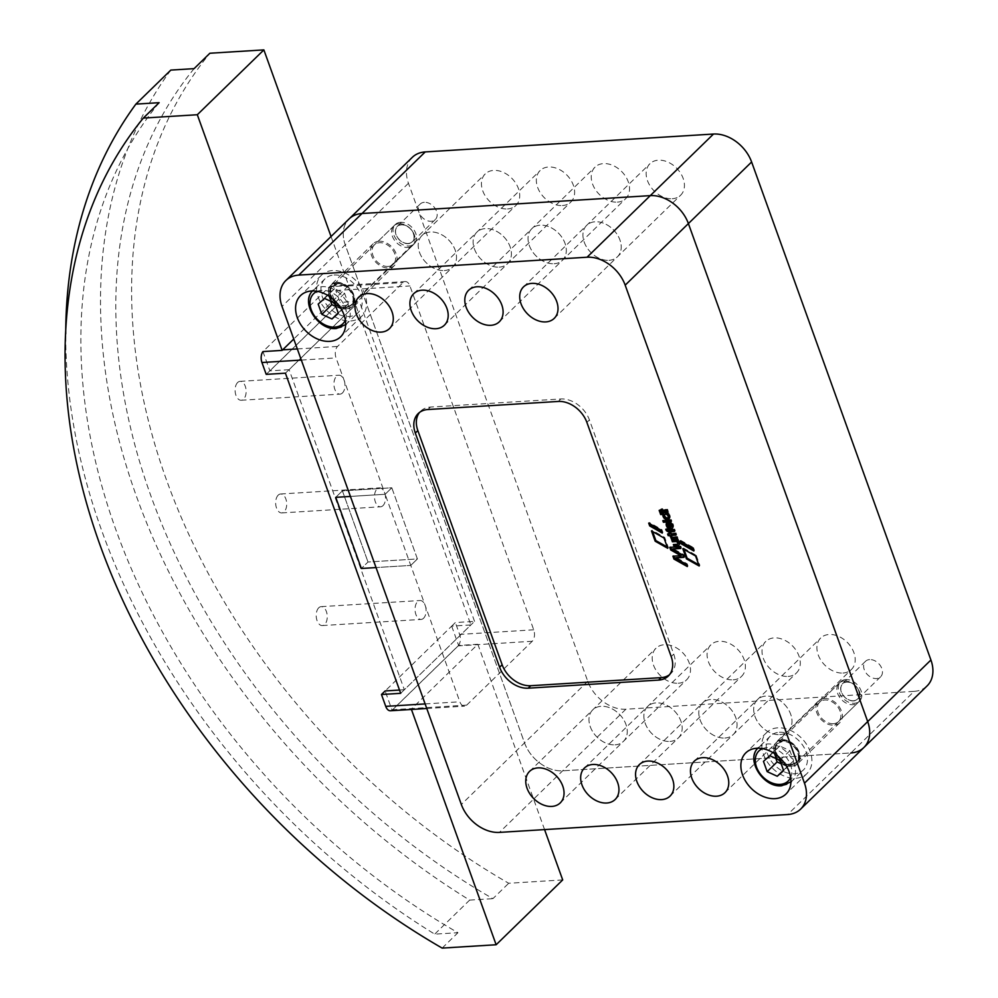 <?xml version="1.0" encoding="UTF-8"?>
<svg xmlns="http://www.w3.org/2000/svg" width="998" height="998" viewBox="0 0 998 998"><rect width="100%" height="100%" fill="white"/><g stroke="black" fill="none" stroke-linecap="round" stroke-linejoin="round"><path stroke-width="0.75" stroke-dasharray="4.99 3.74" d="M777.779 727.829A28.755 20.908 -134.3 0 0 766.788 732.432A28.755 20.908 -134.3 0 0 766.926 761.374A28.755 20.908 -134.3 0 0 795.93 778.228A28.755 20.908 -134.3 0 0 806.92 773.625A28.755 20.908 -134.3 0 0 806.783 744.683A28.755 20.908 -134.3 0 0 777.779 727.829M824.311 698.525A15.22 11.065 -134.3 0 0 818.485 700.958A15.22 11.065 -134.3 0 0 818.56 716.277A15.22 11.065 -134.3 0 0 833.916 725.197A15.22 11.065 -134.3 0 0 839.73 722.764A15.22 11.065 -134.3 0 0 839.667 707.445A15.22 11.065 -134.3 0 0 824.311 698.525M782.058 739.693A15.22 11.065 -134.3 0 0 776.232 742.125A15.22 11.065 -134.3 0 0 776.307 757.445A15.22 11.065 -134.3 0 0 791.664 766.364A15.22 11.065 -134.3 0 0 797.477 763.932A15.22 11.065 -134.3 0 0 797.402 748.612A15.22 11.065 -134.3 0 0 782.058 739.693M332.496 270.558A28.755 20.908 -134.3 0 0 321.506 275.161A28.755 20.908 -134.3 0 0 321.643 304.091A28.755 20.908 -134.3 0 0 350.647 320.944A28.755 20.908 -134.3 0 0 361.638 316.354A28.755 20.908 -134.3 0 0 361.501 287.412A28.755 20.908 -134.3 0 0 332.496 270.558M379.028 241.242A15.22 11.065 -134.3 0 0 373.202 243.687A15.22 11.065 -134.3 0 0 373.277 259.006A15.22 11.065 -134.3 0 0 388.634 267.926A15.22 11.065 -134.3 0 0 394.447 265.493A15.22 11.065 -134.3 0 0 394.372 250.174A15.22 11.065 -134.3 0 0 379.028 241.242M336.763 282.409A15.22 11.065 -134.3 0 0 330.949 284.854A15.22 11.065 -134.3 0 0 331.024 300.173A15.22 11.065 -134.3 0 0 346.368 309.093A15.22 11.065 -134.3 0 0 352.194 306.66A15.22 11.065 -134.3 0 0 352.119 291.341A15.22 11.065 -134.3 0 0 336.763 282.409M779.388 732.283A23.678 17.216 45.7 0 1 803.265 746.155A23.678 17.216 45.7 0 1 803.378 769.994A23.678 17.216 45.7 0 1 794.321 773.774A23.678 17.216 45.7 0 1 770.444 759.902A23.678 17.216 45.7 0 1 770.331 736.062A23.678 17.216 45.7 0 1 779.388 732.283M844.383 680.973A13.535 9.843 45.7 0 1 858.018 688.907A13.535 9.843 45.7 0 1 858.093 702.517A13.535 9.843 45.7 0 1 852.916 704.688A13.535 9.843 45.7 0 1 839.268 696.754A13.535 9.843 45.7 0 1 839.206 683.143A13.535 9.843 45.7 0 1 844.383 680.973M853.427 700.746A10.629 7.722 -134.3 0 0 858.704 690.903A10.629 7.722 -134.3 0 0 846.728 682.133A10.629 7.722 -134.3 0 0 841.451 691.976A10.629 7.722 -134.3 0 0 853.427 700.746M334.105 274.999A23.678 17.216 45.7 0 1 357.983 288.884A23.678 17.216 45.7 0 1 358.095 312.711A23.678 17.216 45.7 0 1 349.038 316.503A23.678 17.216 45.7 0 1 325.161 302.619A23.678 17.216 45.7 0 1 325.049 278.791A23.678 17.216 45.7 0 1 334.105 274.999M399.088 223.702A13.535 9.843 45.7 0 1 412.735 231.636A13.535 9.843 45.7 0 1 412.798 245.246A13.535 9.843 45.7 0 1 407.633 247.417A13.535 9.843 45.7 0 1 393.985 239.483A13.535 9.843 45.7 0 1 393.923 225.86A13.535 9.843 45.7 0 1 399.088 223.702M408.145 243.475A10.629 7.722 -134.3 0 0 413.409 233.632A10.629 7.722 -134.3 0 0 401.433 224.849A10.629 7.722 -134.3 0 0 396.169 234.692A10.629 7.722 -134.3 0 0 408.145 243.475M779.775 734.615A21.993 15.98 -134.3 0 0 788.183 731.097A21.993 15.98 -134.3 0 0 788.071 708.967A21.993 15.98 -134.3 0 0 765.903 696.08A21.993 15.98 -134.3 0 0 757.494 699.598A21.993 15.98 -134.3 0 0 757.594 721.729A21.993 15.98 -134.3 0 0 779.775 734.615A21.993 15.98 45.7 0 1 757.594 721.729A21.993 15.98 45.7 0 1 757.494 699.598A21.993 15.98 45.7 0 1 765.903 696.08A21.993 15.98 45.7 0 1 788.071 708.967A21.993 15.98 45.7 0 1 788.183 731.097A21.993 15.98 45.7 0 1 779.775 734.615M724.86 738.021A21.993 15.98 -134.3 0 0 733.268 734.503A21.993 15.98 -134.3 0 0 733.168 712.372A21.993 15.98 -134.3 0 0 710.988 699.486A21.993 15.98 -134.3 0 0 702.58 703.004A21.993 15.98 -134.3 0 0 702.692 725.134A21.993 15.98 -134.3 0 0 724.86 738.021A21.993 15.98 45.7 0 1 702.692 725.134A21.993 15.98 45.7 0 1 702.58 703.004A21.993 15.98 45.7 0 1 710.988 699.486A21.993 15.98 45.7 0 1 733.168 712.372A21.993 15.98 45.7 0 1 733.268 734.503A21.993 15.98 45.7 0 1 724.86 738.021M669.957 741.427A21.993 15.98 -134.3 0 0 678.366 737.909A21.993 15.98 -134.3 0 0 678.266 715.778A21.993 15.98 -134.3 0 0 656.085 702.891A21.993 15.98 -134.3 0 0 647.677 706.409A21.993 15.98 -134.3 0 0 647.789 728.54A21.993 15.98 -134.3 0 0 669.957 741.427A21.993 15.98 45.7 0 1 647.789 728.54A21.993 15.98 45.7 0 1 647.677 706.409A21.993 15.98 45.7 0 1 656.085 702.891A21.993 15.98 45.7 0 1 678.266 715.778A21.993 15.98 45.7 0 1 678.366 737.909A21.993 15.98 45.7 0 1 669.957 741.427M615.055 744.832A21.993 15.98 -134.3 0 0 623.463 741.314A21.993 15.98 -134.3 0 0 623.351 719.184A21.993 15.98 -134.3 0 0 601.183 706.297A21.993 15.98 -134.3 0 0 592.775 709.815A21.993 15.98 -134.3 0 0 592.874 731.946A21.993 15.98 -134.3 0 0 615.055 744.832A21.993 15.98 45.7 0 1 592.874 731.946A21.993 15.98 45.7 0 1 592.775 709.815A21.993 15.98 45.7 0 1 601.183 706.297A21.993 15.98 45.7 0 1 623.351 719.184A21.993 15.98 45.7 0 1 623.463 741.314A21.993 15.98 45.7 0 1 615.055 744.832M609.017 260.316A21.993 15.98 -134.3 0 0 617.425 256.798A21.993 15.98 -134.3 0 0 617.313 234.667A21.993 15.98 -134.3 0 0 595.145 221.781A21.993 15.98 -134.3 0 0 586.737 225.298A21.993 15.98 -134.3 0 0 586.836 247.429A21.993 15.98 -134.3 0 0 609.017 260.316A21.993 15.98 45.7 0 1 586.836 247.429A21.993 15.98 45.7 0 1 586.737 225.298A21.993 15.98 45.7 0 1 595.145 221.781A21.993 15.98 45.7 0 1 617.313 234.667A21.993 15.98 45.7 0 1 617.425 256.798A21.993 15.98 45.7 0 1 609.017 260.316M554.102 263.721A21.993 15.98 -134.3 0 0 562.51 260.204A21.993 15.98 -134.3 0 0 562.41 238.073A21.993 15.98 -134.3 0 0 540.23 225.186A21.993 15.98 -134.3 0 0 531.822 228.704A21.993 15.98 -134.3 0 0 531.934 250.835A21.993 15.98 -134.3 0 0 554.102 263.721A21.993 15.98 45.7 0 1 531.934 250.835A21.993 15.98 45.7 0 1 531.822 228.704A21.993 15.98 45.7 0 1 540.23 225.186A21.993 15.98 45.7 0 1 562.41 238.073A21.993 15.98 45.7 0 1 562.51 260.204A21.993 15.98 45.7 0 1 554.102 263.721M499.2 267.127A21.993 15.98 -134.3 0 0 507.608 263.609A21.993 15.98 -134.3 0 0 507.508 241.479A21.993 15.98 -134.3 0 0 485.327 228.592A21.993 15.98 -134.3 0 0 476.919 232.11A21.993 15.98 -134.3 0 0 477.032 254.241A21.993 15.98 -134.3 0 0 499.2 267.127A21.993 15.98 45.7 0 1 477.032 254.241A21.993 15.98 45.7 0 1 476.919 232.11A21.993 15.98 45.7 0 1 485.327 228.592A21.993 15.98 45.7 0 1 507.508 241.479A21.993 15.98 45.7 0 1 507.608 263.609A21.993 15.98 45.7 0 1 499.2 267.127M444.297 270.533A21.993 15.98 -134.3 0 0 452.705 267.015A21.993 15.98 -134.3 0 0 452.593 244.884A21.993 15.98 -134.3 0 0 430.425 231.998A21.993 15.98 -134.3 0 0 422.017 235.516A21.993 15.98 -134.3 0 0 422.117 257.646A21.993 15.98 -134.3 0 0 444.297 270.533A21.993 15.98 45.7 0 1 422.117 257.646A21.993 15.98 45.7 0 1 422.017 235.516A21.993 15.98 45.7 0 1 430.425 231.998A21.993 15.98 45.7 0 1 452.593 244.884A21.993 15.98 45.7 0 1 452.705 267.015A21.993 15.98 45.7 0 1 444.297 270.533M665.042 514.369A2.258 1.647 -134.3 0 0 668.074 517.475M669.184 518.723A3.817 2.782 -134.3 0 0 669.546 518.449A3.817 2.782 -134.3 0 0 670.07 517.638A3.817 2.782 -134.3 0 0 668.423 513.359L668.46 511.762L660.888 512.835M410.764 565.417L417.414 558.93L391.802 487.785L385.153 494.272L410.764 565.417L376.034 567.563L410.764 565.417L417.414 558.93L368.012 561.999L361.351 568.486L368.012 561.999L417.414 558.93L391.802 487.785L342.389 490.854L368 561.999L342.401 490.854L391.802 487.785L385.153 494.272L336.052 357.908A8.458 4.928 -93.5 0 1 337.549 346.443L403.092 282.584A8.458 4.928 -93.5 0 1 405.238 281.561A8.458 4.928 -93.5 0 1 409.929 285.952L533.718 629.813A8.458 4.928 -93.5 0 1 532.233 641.277L466.69 705.137A8.458 4.928 -93.5 0 1 464.544 706.16A8.458 4.928 -93.5 0 1 459.853 701.781L410.764 565.417M350.423 496.43L385.153 494.272L350.423 496.418M335.74 497.328L342.389 490.854L335.74 497.328M683.942 549.374L683.48 548.089L682.807 548.738M683.48 548.089L696.255 555.35L695.594 555.998M696.255 555.35L699.86 565.355L699.186 566.003M699.86 565.355L698.725 564.731M667.263 547.004L668.386 547.64L664.705 537.411L652.143 530.262L652.605 531.547M652.143 530.262L651.469 530.911M664.705 537.411L664.032 538.059M668.386 547.64L667.724 548.289M668.423 513.321L667.762 514.007M670.569 522.715A3.443 2.507 -134.3 0 0 670.032 522.366L669.87 522.528M672.452 528.142A3.73 2.72 -134.3 0 0 672.814 527.855A3.73 2.72 -134.3 0 0 673.151 527.431A4.379 3.181 -134.3 0 0 673.351 524.711A3.58 2.607 -134.3 0 0 670.818 521.854L669.284 521.966L670.032 522.366M669.284 521.966L668.623 522.615M670.818 521.854L670.157 522.503M673.351 524.711L672.689 525.36M673.151 527.431L672.477 528.079M668.311 523.987L668.273 524.287A2.146 1.559 -134.3 0 0 671.23 526.807L670.569 527.455M671.467 526.408L672.178 525.784L667.562 522.004A3.268 2.383 -134.3 0 0 667.45 522.104A3.268 2.383 -134.3 0 0 667.038 522.727M668.46 533.992L670.145 533.281M670.082 532.907L669.296 532.957L669.895 532.371M669.234 532.969L670.431 532.895M675.783 534.591L676.632 534.529L676.033 532.932L671.554 533.194L671.105 532.246M668.298 533.394L667.662 534.042M673.363 544.546L676.681 544.322M677.355 543.673A2.208 1.597 -134.3 0 0 678.054 543.436M672.64 540.105L671.791 540.168M672.477 539.506L678.253 539.157L677.592 539.806M678.041 540.928L678.815 540.617L678.253 539.157M679.002 545.083A2.894 2.108 -134.3 0 0 679.389 544.821A2.894 2.108 -134.3 0 0 679.85 543.099L679.189 543.748M679.85 543.099A2.545 1.859 -134.3 0 0 678.316 540.704M686.836 565.28L687.959 565.903L687.298 566.552M681.559 555.063L673.787 556.136M673.575 555.549L672.914 556.185M680.586 547.902L681.459 547.852L680.823 546.056L670.631 547.278M670.419 546.692L669.745 547.341M680.823 546.056L680.149 546.704M681.459 547.852L680.798 548.501M683.767 556.747L684.64 556.697L683.942 554.726L672.677 548.389M683.942 554.726L683.268 555.375M684.64 556.697L683.979 557.346M687.959 565.903L687.223 563.858L675.783 557.246M687.223 563.858L686.562 564.506M677.093 538.246L677.941 538.184L677.33 536.562L673.837 536.762A1.385 1.01 -134.3 0 1 672.34 535.776L670.818 535.539A1.659 1.198 -134.3 0 0 671.043 536.076M671.666 537.373L670.98 537.697L671.579 537.111M670.918 537.71L672.028 537.024M674.423 530.774L675.272 530.711L674.66 529.102L670.194 529.389L669.745 528.441M674.598 531.36L675.247 530.724M670.082 531.709L670.905 531.51M670.868 531.572L670.132 531.622M668.772 529.451L666.415 528.603A2.433 1.771 -134.3 0 0 666.577 529.152M670.98 521.181L671.841 521.068L671.23 519.534L663.67 520.607M667.325 510.951L668.186 510.889L667.575 509.279L663.109 509.554L662.647 508.568L661.612 509.242M661.699 509.629L660.002 510.34M661.774 531.784L662.909 532.433L661.899 529.639L649.349 522.478L648.688 523.127M661.899 529.639L661.237 530.287M662.909 532.433L662.248 533.082M649.349 522.478L649.81 523.775M681.172 541.652L680.711 540.355L680.05 541.003M680.711 540.355L693.498 547.615L692.824 548.264M693.498 547.615L694.483 550.347L693.822 550.996M694.483 550.347L693.348 549.711M330.588 301.209L328.13 294.398L334.517 288.746L344.609 293.375L348.302 303.642L338.347 313.347M348.302 303.642L338.197 312.91M328.13 294.398L318.175 304.091M334.517 288.746L324.562 298.452M341.915 309.28L335.889 306.523M344.609 293.375L334.654 303.068M775.883 758.492L773.425 751.669L779.812 746.017L789.892 750.646L793.585 760.913L783.63 770.618M793.585 760.913L783.48 770.194M773.425 751.669L763.458 761.374M779.812 746.017L769.845 755.723M787.197 766.564L781.172 763.794M789.892 750.646L779.937 760.351M669.496 674.723A25.374 18.451 -134.3 0 0 670.843 673.575A25.374 18.451 -134.3 0 0 673.725 654.114L589.419 419.933A25.374 18.451 -134.3 0 0 560.826 398.975L430.425 407.059A25.374 18.451 -134.3 0 0 420.719 411.126A25.374 18.451 -134.3 0 0 419.534 412.436M412.311 157.335A33.832 24.588 -134.3 0 0 408.456 183.27L587.76 681.285A33.832 24.588 -134.3 0 0 625.883 709.216L914.131 691.352L850.92 752.941L562.66 770.805A33.832 24.588 45.7 0 1 524.536 742.874L345.246 244.859A33.832 24.588 45.7 0 1 349.088 218.924A33.832 24.588 -134.3 0 0 345.246 244.859L524.536 742.874A33.832 24.588 -134.3 0 0 562.66 770.805L850.92 752.941A33.832 24.588 -134.3 0 0 863.856 747.527M278.192 495.158A9.469 5.514 86.5 0 0 275.959 505.961A9.469 5.514 86.5 0 0 281.76 512.91A9.469 5.514 86.5 0 0 284.168 511.749A9.469 5.514 86.5 0 0 286.401 500.946A9.469 5.514 86.5 0 0 280.588 493.998A9.469 5.514 86.5 0 0 278.192 495.158M382.995 505.624A9.469 5.514 -93.5 0 1 380.587 506.784A9.469 5.514 -93.5 0 1 374.786 499.836A9.469 5.514 -93.5 0 1 377.019 489.02A9.469 5.514 -93.5 0 1 379.415 487.872A9.469 5.514 -93.5 0 1 385.228 494.821A9.469 5.514 -93.5 0 1 382.995 505.624M318.749 607.794A9.469 5.514 86.5 0 0 316.516 618.61A9.469 5.514 86.5 0 0 322.317 625.559A9.469 5.514 86.5 0 0 324.724 624.399A9.469 5.514 86.5 0 0 326.957 613.595A9.469 5.514 86.5 0 0 321.144 606.647A9.469 5.514 86.5 0 0 318.749 607.794M423.551 618.273A9.469 5.514 -93.5 0 1 421.144 619.421A9.469 5.514 -93.5 0 1 415.343 612.485A9.469 5.514 -93.5 0 1 417.576 601.669A9.469 5.514 -93.5 0 1 419.971 600.522A9.469 5.514 -93.5 0 1 425.784 607.47A9.469 5.514 -93.5 0 1 423.551 618.273M237.636 382.508A9.469 5.514 86.5 0 0 235.403 393.312A9.469 5.514 86.5 0 0 241.204 400.26A9.469 5.514 86.5 0 0 243.612 399.113A9.469 5.514 86.5 0 0 245.845 388.297A9.469 5.514 86.5 0 0 240.031 381.361A9.469 5.514 86.5 0 0 237.636 382.508M342.439 392.975A9.469 5.514 -93.5 0 1 340.031 394.135A9.469 5.514 -93.5 0 1 334.23 387.187A9.469 5.514 -93.5 0 1 336.463 376.383A9.469 5.514 -93.5 0 1 338.858 375.223A9.469 5.514 -93.5 0 1 344.672 382.172A9.469 5.514 -93.5 0 1 342.439 392.975M451.695 626.183L458.631 645.444L477.842 644.259L411.301 709.091L392.089 710.277L385.141 691.003L451.682 626.12L470.894 624.923L404.34 689.755L289.108 369.672L355.65 304.839L470.894 624.923M477.842 644.259L544.571 829.6M562.697 879.924L508.706 883.267A591.315 429.901 45.7 0 1 209.879 53.243M331.049 236.501L348.714 285.565A8.458 4.928 86.5 0 0 348.19 285.989L293.749 339.033M289.108 369.672L269.884 370.857L262.948 351.583L329.49 286.75L348.714 285.565M329.49 286.75L336.426 306.024L355.65 304.839M404.34 689.755L399.512 690.055M336.426 306.024L269.884 370.857M458.631 645.444L392.089 710.277M159.131 102.682A591.315 429.901 -134.3 0 0 457.957 932.706L434.704 934.14A608.905 442.7 45.7 0 1 65.706 333.868M442.151 948.1L457.957 932.706M170.82 70.085A608.905 442.7 -134.3 0 0 469.646 900.109L434.704 934.14M194.074 68.65A591.315 429.901 -134.3 0 0 492.9 898.662L508.706 883.267M469.646 900.109L492.9 898.662M451.682 626.12L455.338 622.552L474.549 621.367L400.685 693.323M466.69 705.137L392.563 709.728L458.119 645.868A8.458 4.928 -93.5 0 0 459.604 634.416L455.338 622.552M392.563 709.728A8.458 4.928 -93.5 0 1 390.418 710.763M329.502 286.75A8.458 4.928 -93.5 0 1 331.124 286.152A8.458 4.928 -93.5 0 1 335.802 290.543L409.929 285.952M266.204 374.362L340.081 302.406L335.802 290.543M285.428 373.177L359.292 301.209L340.081 302.406M474.549 621.367L359.292 301.209M842.986 673.026A21.993 15.98 -134.3 0 0 851.394 669.508A21.993 15.98 -134.3 0 0 851.294 647.378A21.993 15.98 -134.3 0 0 829.113 634.491A21.993 15.98 -134.3 0 0 820.705 638.009A21.993 15.98 -134.3 0 0 820.818 660.14A21.993 15.98 -134.3 0 0 842.986 673.026M788.083 676.432A21.993 15.98 -134.3 0 0 796.491 672.914A21.993 15.98 -134.3 0 0 796.392 650.783A21.993 15.98 -134.3 0 0 774.211 637.897A21.993 15.98 -134.3 0 0 765.803 641.415A21.993 15.98 -134.3 0 0 765.915 663.545A21.993 15.98 -134.3 0 0 788.083 676.432M733.181 679.838A21.993 15.98 -134.3 0 0 741.589 676.32A21.993 15.98 -134.3 0 0 741.477 654.189A21.993 15.98 -134.3 0 0 719.309 641.302A21.993 15.98 -134.3 0 0 710.9 644.82A21.993 15.98 -134.3 0 0 711 666.951A21.993 15.98 -134.3 0 0 733.181 679.838M678.278 683.243A21.993 15.98 -134.3 0 0 686.686 679.725A21.993 15.98 -134.3 0 0 686.574 657.595A21.993 15.98 -134.3 0 0 664.394 644.708A21.993 15.98 -134.3 0 0 655.998 648.226A21.993 15.98 -134.3 0 0 656.098 670.357A21.993 15.98 -134.3 0 0 678.278 683.243M672.228 198.727A21.993 15.98 -134.3 0 0 680.636 195.209A21.993 15.98 -134.3 0 0 680.536 173.091A21.993 15.98 -134.3 0 0 658.356 160.191A21.993 15.98 -134.3 0 0 649.947 163.709A21.993 15.98 -134.3 0 0 650.06 185.84A21.993 15.98 -134.3 0 0 672.228 198.727M617.325 202.132A21.993 15.98 -134.3 0 0 625.734 198.614A21.993 15.98 -134.3 0 0 625.634 176.484A21.993 15.98 -134.3 0 0 603.453 163.597A21.993 15.98 -134.3 0 0 595.045 167.115A21.993 15.98 -134.3 0 0 595.145 189.246A21.993 15.98 -134.3 0 0 617.325 202.132M562.423 205.538A21.993 15.98 -134.3 0 0 570.831 202.02A21.993 15.98 -134.3 0 0 570.719 179.889A21.993 15.98 -134.3 0 0 548.551 167.003A21.993 15.98 -134.3 0 0 540.143 170.521A21.993 15.98 -134.3 0 0 540.242 192.651A21.993 15.98 -134.3 0 0 562.423 205.538M507.52 208.944A21.993 15.98 -134.3 0 0 515.916 205.426A21.993 15.98 -134.3 0 0 515.816 183.295A21.993 15.98 -134.3 0 0 493.636 170.409A21.993 15.98 -134.3 0 0 485.24 173.926A21.993 15.98 -134.3 0 0 485.34 196.057A21.993 15.98 -134.3 0 0 507.52 208.944M869.62 659.591A10.828 7.872 -134.3 0 0 865.478 661.325A10.828 7.872 -134.3 0 0 865.528 672.215A10.828 7.872 -134.3 0 0 876.444 678.553A10.828 7.872 -134.3 0 0 880.585 676.831A10.828 7.872 -134.3 0 0 880.535 665.928A10.828 7.872 -134.3 0 0 869.62 659.591M846.653 681.958A10.828 7.872 -134.3 0 0 842.524 683.68A10.828 7.872 -134.3 0 0 842.574 694.583A10.828 7.872 -134.3 0 0 853.49 700.92A10.828 7.872 -134.3 0 0 857.631 699.199A10.828 7.872 -134.3 0 0 857.581 688.296A10.828 7.872 -134.3 0 0 846.653 681.958M424.337 202.307A10.828 7.872 -134.3 0 0 420.195 204.041A10.828 7.872 -134.3 0 0 420.245 214.932A10.828 7.872 -134.3 0 0 431.161 221.282A10.828 7.872 -134.3 0 0 435.303 219.548A10.828 7.872 -134.3 0 0 435.253 208.657A10.828 7.872 -134.3 0 0 424.337 202.307M401.371 224.675A10.828 7.872 -134.3 0 0 397.241 226.409A10.828 7.872 -134.3 0 0 397.291 237.299A10.828 7.872 -134.3 0 0 408.207 243.649A10.828 7.872 -134.3 0 0 412.349 241.915A10.828 7.872 -134.3 0 0 412.286 231.025A10.828 7.872 -134.3 0 0 401.371 224.675M845.805 679.576A13.535 9.843 -134.3 0 0 840.628 681.746A13.535 9.843 -134.3 0 0 840.703 695.369A13.535 9.843 -134.3 0 0 854.338 703.291A13.535 9.843 -134.3 0 0 859.515 701.132A13.535 9.843 -134.3 0 0 859.453 687.51A13.535 9.843 -134.3 0 0 845.805 679.576M833.38 723.712A13.535 9.843 45.7 0 1 819.732 715.791A13.535 9.843 45.7 0 1 819.67 702.168A13.535 9.843 45.7 0 1 824.847 699.997A13.535 9.843 45.7 0 1 838.495 707.931A13.535 9.843 45.7 0 1 838.557 721.554A13.535 9.843 45.7 0 1 833.38 723.712M400.522 222.304A13.535 9.843 -134.3 0 0 395.345 224.475A13.535 9.843 -134.3 0 0 395.408 238.085A13.535 9.843 -134.3 0 0 409.055 246.019A13.535 9.843 -134.3 0 0 414.232 243.861A13.535 9.843 -134.3 0 0 414.17 230.239A13.535 9.843 -134.3 0 0 400.522 222.304M388.097 266.441A13.535 9.843 45.7 0 1 374.45 258.507A13.535 9.843 45.7 0 1 374.387 244.897A13.535 9.843 45.7 0 1 379.552 242.726A13.535 9.843 45.7 0 1 393.2 250.66A13.535 9.843 45.7 0 1 393.274 264.283A13.535 9.843 45.7 0 1 388.097 266.441M914.131 691.352A33.832 24.588 -134.3 0 0 927.067 685.938M782.345 785.451A23.678 17.216 -134.3 0 0 791.402 781.659A23.678 17.216 -134.3 0 0 791.289 757.831A23.678 17.216 -134.3 0 0 767.412 743.947A23.678 17.216 -134.3 0 0 758.355 747.739A23.678 17.216 -134.3 0 0 758.468 771.566A23.678 17.216 -134.3 0 0 782.345 785.451M790.641 777.479A20.97 15.244 -134.3 0 0 786.387 757.532A20.97 15.244 -134.3 0 0 766.926 747.614A20.97 15.244 -134.3 0 0 762.509 748.612M783.255 740.516A13.535 9.843 45.7 0 1 798.5 751.694A13.535 9.843 45.7 0 1 796.965 762.073A13.535 9.843 45.7 0 1 791.788 764.231A13.535 9.843 45.7 0 1 778.141 756.309A13.535 9.843 45.7 0 1 778.078 742.687A13.535 9.843 45.7 0 1 783.255 740.516M791.551 766.065A14.883 10.816 -134.3 0 0 798.936 752.28A14.883 10.816 -134.3 0 0 782.158 739.98A14.883 10.816 -134.3 0 0 774.772 753.777A14.883 10.816 -134.3 0 0 791.551 766.065M337.062 328.167A23.678 17.216 -134.3 0 0 346.119 324.387A23.678 17.216 -134.3 0 0 346.007 300.548A23.678 17.216 -134.3 0 0 322.117 286.675A23.678 17.216 -134.3 0 0 313.073 290.455A23.678 17.216 -134.3 0 0 313.185 314.295A23.678 17.216 -134.3 0 0 337.062 328.167M345.345 320.196A20.97 15.244 -134.3 0 0 341.104 300.261A20.97 15.244 -134.3 0 0 321.643 290.343A20.97 15.244 -134.3 0 0 317.227 291.329M337.973 283.245A13.535 9.843 45.7 0 1 353.217 294.422A13.535 9.843 45.7 0 1 351.683 304.802A13.535 9.843 45.7 0 1 346.506 306.96A13.535 9.843 45.7 0 1 332.858 299.026A13.535 9.843 45.7 0 1 332.796 285.416A13.535 9.843 45.7 0 1 337.973 283.245M346.269 308.794A14.883 10.816 -134.3 0 0 353.654 295.009A14.883 10.816 -134.3 0 0 336.875 282.708A14.883 10.816 -134.3 0 0 329.49 296.506A14.883 10.816 -134.3 0 0 346.269 308.794M668.535 511.812L667.874 512.461M668.46 511.762L667.799 512.411M669.034 513.221L668.373 513.87M668.273 524.287L667.612 524.936M667.562 522.004L666.889 522.653M667.625 522.016L666.963 522.665M671.18 532.296L670.506 532.944M671.479 533.144L670.818 533.793M671.554 533.194L670.881 533.843M676.033 532.932L675.359 533.581M676.095 532.994L675.434 533.643M676.632 534.479L675.97 535.128M678.328 539.207L677.667 539.856M672.103 535.402L671.442 536.051M672.178 535.452L671.517 536.101M672.34 535.776L671.679 536.425M673.837 536.762L673.163 537.411M677.33 536.562L676.656 537.211M677.405 536.612L676.731 537.261M667.862 529.177L668.523 528.578M669.82 528.491L669.159 529.14M670.12 529.327L669.458 529.975M670.194 529.389L669.533 530.038M674.66 529.102L673.999 529.751M674.735 529.165L674.074 529.813M667.687 528.478L667.026 529.127M667.762 528.516L667.088 529.165M667.986 529.002L667.313 529.651M668.535 529.427L667.874 530.075M671.305 519.584L670.631 520.232M671.841 521.068L671.167 521.717M663.47 520.07L662.822 520.669M671.23 519.534L670.569 520.183M662.722 508.631L662.061 509.279M663.046 509.504L662.373 510.153M663.109 509.554L662.447 510.203M667.575 509.279L666.901 509.928M667.65 509.329L666.976 509.978M668.186 510.839L667.525 511.487M662.647 508.568L661.986 509.217M589.419 419.933L586.886 422.404M673.725 654.114L671.192 656.584M430.425 407.059L427.893 409.529M560.826 398.975L558.294 401.446M850.92 752.941L787.696 814.53M625.883 709.216L499.449 832.394M587.76 681.285L461.326 804.463M408.456 183.27L282.022 306.448M297.329 348.938L337.549 346.443M348.19 285.989L403.092 282.584M301.334 360.066L336.052 357.908M425.123 703.927L459.853 701.781M532.233 641.277L458.119 645.868M533.718 629.813L459.604 634.416M766.788 732.432L745.83 752.854M818.485 700.958L776.232 742.125M321.506 275.161L300.548 295.583M373.202 243.687L330.949 284.854M790.915 782.108L803.378 769.994M839.206 683.143L778.078 742.687L782.906 740.691C793.435 739.106 804.101 757.32 796.965 762.073L858.093 702.517M345.632 324.837L358.095 312.711M393.923 225.86L332.796 285.416L337.623 283.407C348.14 281.835 358.818 300.049 351.683 304.802L412.798 245.246M724.96 792.686L851.394 669.508M670.057 796.092L796.491 672.914M615.142 799.498L741.589 676.32M560.24 802.903L686.686 679.725M554.202 318.387L680.636 195.209M499.299 321.793L625.734 198.614M444.384 325.198L570.831 202.02M389.482 328.604L515.916 205.426M669.546 518.449L668.885 519.085M672.814 527.855L672.153 528.503M667.45 522.104L666.789 522.752M678.815 540.617L678.141 541.265M679.389 544.821L678.727 545.457M677.941 538.184L677.268 538.833M670.893 531.56L670.232 532.208M666.427 528.566L665.766 529.214M661.437 508.656L660.763 509.304M358.793 297.105L485.24 173.926M413.708 293.699L540.143 170.521M468.611 290.293L595.045 167.115M523.513 286.888L649.947 163.709M529.551 771.404L655.998 648.226M584.466 767.998L710.9 644.82M639.369 764.593L765.803 641.415M694.271 761.187L820.705 638.009M325.049 278.791L312.599 290.942M770.331 736.062L757.894 748.213M394.447 265.493L352.194 306.66M361.638 316.354L340.667 336.775M839.73 722.764L797.477 763.932M806.92 773.625L785.962 794.046M670.843 673.575L668.311 676.033M420.719 411.126L418.187 413.584M791.14 765.154C782.183 765.778 769.396 753.066 777.23 743.136L782.569 740.903C791.539 740.279 804.326 752.979 796.491 762.909L791.14 765.154M777.604 743.535L782.607 741.439C791.614 740.516 803.515 754.363 796.105 762.522L791.102 764.618C780.76 766.077 770.444 748.687 777.604 743.535M345.857 307.883C336.887 308.494 324.101 295.795 331.935 285.865L337.287 283.619C346.244 283.008 359.031 295.707 351.196 305.637L345.857 307.883M332.322 286.251L337.324 284.168C346.331 283.232 358.22 297.092 350.822 305.251L345.819 307.334C335.465 308.794 325.148 291.404 332.322 286.251M281.76 512.91L380.587 506.784M322.317 625.559L421.144 619.421M241.204 400.26L340.031 394.135M240.031 381.361L338.858 375.223M321.144 606.647L419.971 600.522M280.588 493.998L379.415 487.872M426.77 708.505L464.544 706.16M331.124 286.152L405.238 281.561M865.478 661.325L842.524 683.68M420.195 204.041L397.241 226.409M840.628 681.746L819.67 702.168M395.345 224.475L374.387 244.897M414.232 243.861L393.274 264.283M859.515 701.132L838.557 721.554M435.303 219.548L412.349 241.915M880.585 676.831L857.631 699.199"/><path stroke-width="1.5" d="M774.959 798.65A28.755 20.908 45.7 0 1 745.968 781.796A28.755 20.908 45.7 0 1 745.83 752.854A28.755 20.908 45.7 0 1 756.821 748.25A28.755 20.908 45.7 0 1 785.825 765.104A28.755 20.908 45.7 0 1 785.962 794.046A28.755 20.908 45.7 0 1 774.959 798.65M329.677 341.366A28.755 20.908 45.7 0 1 300.685 324.512A28.755 20.908 45.7 0 1 300.548 295.583A28.755 20.908 45.7 0 1 311.538 290.979A28.755 20.908 45.7 0 1 340.53 307.833A28.755 20.908 45.7 0 1 340.667 336.775A28.755 20.908 45.7 0 1 329.677 341.366M702.679 757.669A21.993 15.98 45.7 0 1 724.86 770.556A21.993 15.98 45.7 0 1 724.96 792.686A21.993 15.98 45.7 0 1 716.552 796.204A21.993 15.98 45.7 0 1 694.371 783.318A21.993 15.98 45.7 0 1 694.271 761.187A21.993 15.98 45.7 0 1 702.679 757.669M647.777 761.075A21.993 15.98 45.7 0 1 669.945 773.961A21.993 15.98 45.7 0 1 670.057 796.092A21.993 15.98 45.7 0 1 661.649 799.61A21.993 15.98 45.7 0 1 639.469 786.723A21.993 15.98 45.7 0 1 639.369 764.593A21.993 15.98 45.7 0 1 647.777 761.075M592.862 764.48A21.993 15.98 45.7 0 1 615.042 777.367A21.993 15.98 45.7 0 1 615.142 799.498A21.993 15.98 45.7 0 1 606.747 803.016A21.993 15.98 45.7 0 1 584.566 790.129A21.993 15.98 45.7 0 1 584.466 767.998A21.993 15.98 45.7 0 1 592.862 764.48M537.959 767.886A21.993 15.98 45.7 0 1 560.14 780.773A21.993 15.98 45.7 0 1 560.24 802.903A21.993 15.98 45.7 0 1 551.832 806.421A21.993 15.98 45.7 0 1 529.664 793.535A21.993 15.98 45.7 0 1 529.551 771.404A21.993 15.98 45.7 0 1 537.959 767.886M531.922 283.37A21.993 15.98 45.7 0 1 554.102 296.256A21.993 15.98 45.7 0 1 554.202 318.387A21.993 15.98 45.7 0 1 545.794 321.905A21.993 15.98 45.7 0 1 523.613 309.018A21.993 15.98 45.7 0 1 523.513 286.888A21.993 15.98 45.7 0 1 531.922 283.37M477.019 286.775A21.993 15.98 45.7 0 1 499.187 299.662A21.993 15.98 45.7 0 1 499.299 321.793A21.993 15.98 45.7 0 1 490.891 325.311A21.993 15.98 45.7 0 1 468.711 312.424A21.993 15.98 45.7 0 1 468.611 290.293A21.993 15.98 45.7 0 1 477.019 286.775M422.104 290.181A21.993 15.98 45.7 0 1 444.285 303.068A21.993 15.98 45.7 0 1 444.384 325.198A21.993 15.98 45.7 0 1 435.989 328.716A21.993 15.98 45.7 0 1 413.808 315.83A21.993 15.98 45.7 0 1 413.708 293.699A21.993 15.98 45.7 0 1 422.104 290.181M367.202 293.587A21.993 15.98 45.7 0 1 389.382 306.473A21.993 15.98 45.7 0 1 389.482 328.604A21.993 15.98 45.7 0 1 381.074 332.122A21.993 15.98 45.7 0 1 358.906 319.235A21.993 15.98 45.7 0 1 358.793 297.105A21.993 15.98 45.7 0 1 367.202 293.587M668.074 517.475A2.258 1.647 -134.3 0 0 665.304 513.982A2.258 1.647 -134.3 0 0 665.042 514.369M665.516 514.269A2.258 1.647 -134.3 0 0 666.938 518.236A2.258 1.647 -134.3 0 0 665.516 514.269M669.396 518.286A3.817 2.782 45.7 0 1 668.885 519.085A3.817 2.782 45.7 0 1 664.718 518.735A3.817 2.782 45.7 0 1 663.046 514.432L660.664 514.544L660.065 512.885L667.799 512.411L667.762 514.007A3.817 2.782 45.7 0 1 669.396 518.286M660.888 512.835L661.325 513.895L663.707 513.783A3.817 2.782 -134.3 0 0 665.142 517.875A3.817 2.782 -134.3 0 0 669.184 518.723M361.351 568.486L376.034 567.575L361.351 568.473L335.74 497.341L350.423 496.43L335.74 497.328L361.351 568.473M686.449 558.855L682.807 548.738L695.594 555.998L699.186 566.003L686.449 558.855L687.123 558.206L683.942 549.374M698.725 564.731L687.123 558.206M655.187 541.228L651.469 530.911L664.032 538.059L667.724 548.289L655.187 541.228L655.861 540.592L667.263 547.004M652.605 531.547L655.861 540.592M671.504 526.632L670.843 527.281L667.612 524.936A2.146 1.559 -134.3 0 0 670.569 527.455L671.492 526.545L668.386 523.975L667.674 524.599M671.504 525.647A3.443 2.507 -134.3 0 0 669.359 523.014L668.623 522.615L670.157 522.503A3.58 2.607 45.7 0 1 672.689 525.36A4.379 3.181 45.7 0 1 672.477 528.079A3.73 2.72 45.7 0 1 672.153 528.503A3.73 2.72 45.7 0 1 667.887 527.992A4.304 3.131 45.7 0 1 666.24 523.85A3.268 2.383 45.7 0 1 666.789 522.752A3.268 2.383 45.7 0 1 666.889 522.653L671.554 525.983A1.31 0.961 -134.3 0 0 671.504 525.647L672.178 524.998A3.443 2.507 -134.3 0 0 670.569 522.715M667.038 522.727A3.268 2.383 -134.3 0 0 666.914 523.202A4.304 3.131 -134.3 0 0 668.548 527.343L667.887 527.992M668.548 527.343A3.73 2.72 -134.3 0 0 672.452 528.142M666.914 523.202L666.24 523.85M672.178 525.784L671.554 526.383M672.178 524.998A1.31 0.961 -134.3 0 1 672.228 525.335L671.542 526.42M667.625 534.042L670.431 532.895L670.881 533.843L675.359 533.581L675.97 535.128L668.211 535.664L667.625 534.042M669.508 533.918L670.082 532.907M675.783 534.591L668.211 535.664M668.46 533.992L668.872 535.015M679.002 545.083A2.894 2.108 -134.3 0 1 678.341 545.27L673.974 546.156L673.363 544.546L676.681 544.322A2.208 1.597 -134.3 0 0 677.617 543.86A1.547 1.123 -134.3 0 0 676.806 541.864A2.57 1.871 -134.3 0 0 675.496 541.577L672.403 541.764L671.816 540.155L677.592 539.806L677.654 541.353A1.547 1.123 -134.3 0 0 677.48 541.215L676.806 541.864M678.054 543.436A2.208 1.597 -134.3 0 0 678.278 543.211L677.617 543.86M678.278 543.211A1.547 1.123 -134.3 0 0 677.692 541.378M677.48 541.215A2.57 1.871 -134.3 0 0 676.17 540.928L675.496 541.577M676.17 540.928L672.403 541.764M672.64 540.105L673.064 541.116M677.654 541.353A2.545 1.859 45.7 0 1 679.189 543.748A2.894 2.108 45.7 0 1 678.727 545.457A2.894 2.108 45.7 0 1 677.667 545.918M678.341 545.27L673.974 546.156M674.211 544.484L674.636 545.507M687.298 566.552L673.937 559.055L672.914 556.185L680.885 555.711L670.693 549.948L669.745 547.341L680.149 546.704L680.798 548.501L672.016 549.025L683.268 555.375L683.979 557.346L675.11 557.894L686.562 564.506L687.298 566.552M673.787 556.136L674.611 558.406L686.836 565.28M674.611 558.406L673.937 559.055M670.631 547.278L671.355 549.299L681.559 555.063L680.885 555.711M671.355 549.299L670.693 549.948M672.016 549.025L680.586 547.902M675.11 557.894L683.767 556.747M672.028 537.024L671.055 537.435A1.659 1.198 45.7 0 1 670.145 536.188L671.679 536.425A1.385 1.01 -134.3 0 0 673.163 537.411L676.656 537.211L677.268 538.833L671.479 539.182L670.918 537.71L672.028 536.986L671.055 537.435M671.043 536.076A1.659 1.198 -134.3 0 0 671.729 536.787M677.093 538.246L671.479 539.182M671.666 537.373L672.141 538.533M667.887 529.165L669.084 529.09L669.533 530.038L673.999 529.751L674.611 531.31L669.022 532.296L668.236 531.672A2.433 1.771 45.7 0 1 665.753 529.252L668.111 530.1L667.862 529.227M674.423 530.774L670.743 531.036M670.132 531.622L669.022 532.296M666.577 529.152A2.433 1.771 -134.3 0 0 668.91 531.023L669.683 531.647M668.81 529.389L668.149 530.038L668.71 529.115M670.631 520.232L671.143 521.779L663.42 522.253L662.809 520.719L670.631 520.232M663.67 520.607L664.082 521.605L670.98 521.181M662.061 509.279L662.447 510.203L666.901 509.928L667.512 511.537L659.765 512.024L659.154 510.402L662.061 509.279M660.002 510.34L660.439 511.375L667.325 510.951M661.699 509.629L661.063 510.215L661.699 509.629M648.688 523.127L661.237 530.287L662.248 533.082L649.686 525.909L648.688 523.127M649.81 523.775L650.347 525.26L661.774 531.784M650.347 525.26L649.686 525.909M681.023 543.735L680.05 541.003L692.824 548.264L693.822 550.996L681.023 543.735L681.696 543.087L681.172 541.652M693.348 549.711L681.696 543.087M586.886 422.404L671.192 656.584A25.374 18.451 45.7 0 1 668.311 676.033A25.374 18.451 45.7 0 1 658.618 680.087L528.216 688.183A25.374 18.451 45.7 0 1 499.611 667.225L415.305 433.032A25.374 18.451 45.7 0 1 418.187 413.584A25.374 18.451 45.7 0 1 427.893 409.529L558.294 401.446A25.374 18.451 45.7 0 1 586.886 422.404M625.185 285.166L804.475 783.18A33.832 24.588 45.7 0 1 800.633 809.116A33.832 24.588 45.7 0 1 787.696 814.53L499.449 832.394A33.832 24.588 45.7 0 1 461.326 804.463L282.022 306.448A33.832 24.588 45.7 0 1 285.877 280.513A33.832 24.588 45.7 0 1 298.801 275.099L587.061 257.222A33.832 24.588 45.7 0 1 625.185 285.166L688.395 223.577A33.832 24.588 -134.3 0 0 650.272 195.633L362.024 213.51A33.832 24.588 -134.3 0 0 349.088 218.924A33.832 24.588 45.7 0 1 362.024 213.51L650.272 195.633A33.832 24.588 45.7 0 1 688.395 223.577L867.699 721.591L688.395 223.577L751.619 161.988A33.832 24.588 -134.3 0 0 713.495 134.044L425.235 151.921A33.832 24.588 -134.3 0 0 412.311 157.335L285.877 280.513M338.197 312.91L331.96 318.986L321.88 314.358L318.175 304.091L324.562 298.452L334.654 303.068L338.347 313.347L331.96 318.986M335.889 306.523L331.835 304.664L330.588 301.209M331.835 304.664L321.88 314.358M783.48 770.194L777.242 776.257L767.163 771.641L763.458 761.374L769.845 755.723L779.937 760.351L783.63 770.618L777.242 776.257M781.172 763.794L777.118 761.936L775.883 758.492M777.118 761.936L767.163 771.641M419.534 412.436A25.374 18.451 -134.3 0 0 417.838 430.575L502.144 664.755A25.374 18.451 -134.3 0 0 530.736 685.713L661.138 677.63A25.374 18.451 -134.3 0 0 669.496 674.723M751.619 161.988L930.922 660.002A33.832 24.588 -134.3 0 1 927.067 685.938L863.856 747.527A33.832 24.588 -134.3 0 0 867.699 721.591A33.832 24.588 45.7 0 1 863.856 747.527A33.832 24.588 45.7 0 1 850.92 752.941M544.571 829.6L562.697 879.924L496.143 944.757L442.151 948.1A591.315 429.901 -134.3 0 1 143.325 118.076L197.317 114.733L282.16 350.385L262.948 351.583A8.458 4.928 -93.5 0 0 261.938 362.511L266.204 374.362L285.428 373.177L400.685 693.323L381.473 694.508L385.128 690.953L399.512 690.055M65.706 333.868A608.905 442.7 45.7 0 1 135.878 104.116L170.82 70.085L194.074 68.65L209.879 53.243L263.871 49.9L331.049 236.501M411.438 709.453L496.143 944.757M263.871 49.9L197.317 114.733M293.749 339.033L282.646 349.849A8.458 4.928 86.5 0 0 282.16 350.385M135.878 104.116L159.131 102.682L143.325 118.076M381.473 694.508L385.739 706.372A8.458 4.928 -93.5 0 0 390.418 710.763L426.77 708.505M762.509 748.612A20.97 15.244 -134.3 0 0 757.607 769.583A20.97 15.244 -134.3 0 0 780.162 784.378A20.97 15.244 -134.3 0 0 790.641 777.479M317.227 291.329A20.97 15.244 -134.3 0 0 312.324 312.312A20.97 15.244 -134.3 0 0 334.879 327.094A20.97 15.244 -134.3 0 0 345.345 320.196M663.707 513.783L663.046 514.432M663.682 513.745L663.009 514.394M661.325 513.895L660.664 514.544M661.25 513.833L660.589 514.481M671.492 526.545L670.818 527.194M668.386 523.975L667.724 524.624M672.228 525.335L671.554 525.983M668.797 534.953L668.136 535.602M672.989 541.066L672.328 541.714M674.561 545.444L673.9 546.093M672.028 536.986L671.355 537.635M672.066 538.483L671.405 539.132M669.621 531.597L668.947 532.246M669.421 531.098L668.76 531.747M669.396 531.086L668.735 531.734M668.91 531.023L668.236 531.672M664.082 521.605L663.42 522.253M664.007 521.555L663.346 522.204M660.439 511.375L659.765 512.024M660.364 511.325L659.69 511.974M661.138 677.63L658.618 680.087M530.736 685.713L528.216 688.183M502.144 664.755L499.611 667.225M417.838 430.575L415.305 433.032M930.922 660.002L804.475 783.18M425.235 151.921L298.801 275.099M713.495 134.044L587.061 257.222M282.646 349.849L297.329 348.938M301.334 360.066L261.938 362.511M425.123 703.927L385.739 706.372M758.355 747.739C745.057 759.066 763.221 787.996 781.659 785.775L791.402 781.659M313.073 290.455C299.774 301.795 317.938 330.725 336.376 328.504L346.119 324.387M665.304 513.982L664.643 514.631M668.473 517.226L667.799 517.875M668.323 523.962L667.65 524.611M678.166 543.324L677.505 543.972M668.81 529.439L668.149 530.088M661.724 509.616L661.063 510.265M863.856 747.527L800.633 809.116"/></g></svg>
